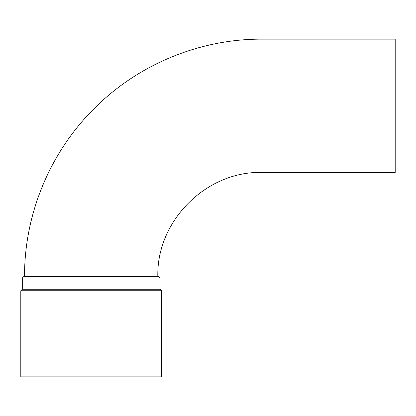 <?xml version="1.0" encoding="UTF-8"?>
<svg xmlns="http://www.w3.org/2000/svg" width="416" height="416" viewBox="0 0 416 416"><rect width="100%" height="100%" fill="white"/><g stroke="black" fill="none" stroke-linecap="round" stroke-linejoin="round"><path stroke-width="0.62" d="M261.914 39.146L261.914 172.432L395.2 172.432L395.2 39.146L261.914 39.146C199.685 38.896 137.894 64.49 94.068 108.67C49.889 152.495 24.294 214.287 24.544 276.515M161.574 376.854L20.8 376.854L20.8 290.742L161.574 290.742L161.574 376.854M22.298 278.013L23.795 276.515L158.579 276.515L160.077 278.013L22.298 278.013L22.298 289.245L20.8 290.742M160.077 278.013L160.077 289.245L22.298 289.245M261.914 172.432C206.3 170.997 156.4 220.891 157.83 276.515M160.077 289.245L161.574 290.742"/></g></svg>

